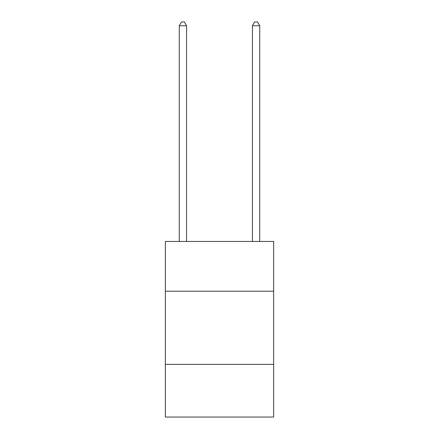 <?xml version="1.0" encoding="UTF-8"?>
<svg xmlns="http://www.w3.org/2000/svg" width="439" height="439" viewBox="0 0 439 439"><rect width="100%" height="100%" fill="white"/><g stroke="black" fill="none" stroke-linecap="round" stroke-linejoin="round"><path stroke-width="0.66" d="M273.645 291.205L273.645 241.45L165.355 241.45L165.355 291.205L273.645 291.205L273.645 417.05L165.355 417.05L165.355 291.205M273.645 364.37L165.355 364.37M186.575 241.45L186.575 25.753L179.26 25.753L179.26 241.45M179.26 25.753L181.455 21.95L184.38 21.95L186.575 25.753M259.74 241.45L259.74 25.753L252.425 25.753L252.425 241.45M252.425 25.753L254.62 21.95L257.545 21.95L259.74 25.753"/></g></svg>
